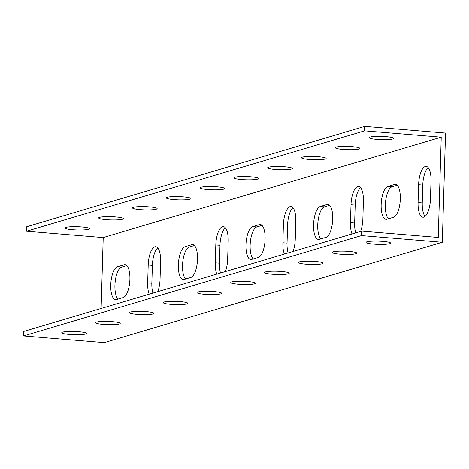 <?xml version="1.0" encoding="UTF-8"?>
<svg xmlns="http://www.w3.org/2000/svg" width="469" height="469" viewBox="0 0 469 469"><rect width="100%" height="100%" fill="white"/><g stroke="black" fill="none" stroke-linecap="round" stroke-linejoin="round"><path stroke-width="0.7" d="M445.239 143.461L445.55 133.032L364.706 126.366L364.571 130.833L441.235 137.159L438.257 237.425L361.593 231.106L23.585 331.501L23.45 335.968L104.294 342.634L442.308 242.244L445.239 143.461M397.225 185.261L392.025 186.803A16.544 6.085 -85.3 0 0 385.6 201.371A16.544 6.085 -85.3 0 0 388.426 218.783M329.625 205.34L324.419 206.882A16.544 6.085 -85.3 0 0 318 221.45A16.544 6.085 -85.3 0 0 320.825 238.862M262.019 225.413L256.819 226.961A16.544 6.085 -85.3 0 0 250.393 241.529A16.544 6.085 -85.3 0 0 253.225 258.941M194.418 245.492L189.218 247.04A16.544 6.085 -85.3 0 0 182.793 261.602A16.544 6.085 -85.3 0 0 185.618 279.02M126.818 265.571L121.612 267.119A16.544 6.085 -85.3 0 0 115.192 281.681A16.544 6.085 -85.3 0 0 118.018 299.099M157.76 247.878A16.544 6.085 -85.3 0 0 152.378 265.366L151.845 283.253A16.544 6.085 -85.3 0 0 152.9 293.09M225.36 227.799A16.544 6.085 -85.3 0 0 219.979 245.287L219.451 263.173A16.544 6.085 -85.3 0 0 220.506 273.011M292.967 207.72A16.544 6.085 -85.3 0 0 287.585 225.208L287.051 243.094A16.544 6.085 -85.3 0 0 288.107 252.932M360.567 187.641A16.544 6.085 -85.3 0 0 355.185 205.129L354.652 223.015A16.544 6.085 -85.3 0 0 355.707 232.859M428.168 167.562A16.544 6.085 -85.3 0 0 422.786 185.056L422.258 202.936A16.544 6.085 -85.3 0 0 425.084 216.402M101.116 308.473L103.221 237.549L26.557 231.229L26.692 226.756L364.706 126.366M23.45 335.968L361.464 235.579L442.308 242.244M62.67 332.146A12.335 1.624 1.7 0 1 76.476 331.565A12.335 1.624 1.7 0 1 86.425 333.459A12.335 1.624 1.7 0 1 74.049 334.714A12.335 1.624 1.7 0 1 61.773 332.726A12.335 1.624 1.7 0 1 62.67 332.146M96.473 322.109A12.335 1.624 1.7 0 1 110.279 321.529A12.335 1.624 1.7 0 1 120.228 323.417A12.335 1.624 1.7 0 1 107.852 324.677A12.335 1.624 1.7 0 1 95.57 322.684A12.335 1.624 1.7 0 1 96.473 322.109M130.271 312.073A12.335 1.624 1.7 0 1 144.077 311.486A12.335 1.624 1.7 0 1 154.031 313.38A12.335 1.624 1.7 0 1 141.656 314.635A12.335 1.624 1.7 0 1 129.374 312.647A12.335 1.624 1.7 0 1 130.271 312.073M164.074 302.03A12.335 1.624 1.7 0 1 177.88 301.45A12.335 1.624 1.7 0 1 187.829 303.337A12.335 1.624 1.7 0 1 175.453 304.598A12.335 1.624 1.7 0 1 163.177 302.611A12.335 1.624 1.7 0 1 164.074 302.03M197.877 291.994A12.335 1.624 1.7 0 1 211.683 291.407A12.335 1.624 1.7 0 1 221.632 293.301A12.335 1.624 1.7 0 1 209.256 294.555A12.335 1.624 1.7 0 1 196.974 292.568A12.335 1.624 1.7 0 1 197.877 291.994M231.674 281.951A12.335 1.624 1.7 0 1 245.48 281.371A12.335 1.624 1.7 0 1 255.435 283.258A12.335 1.624 1.7 0 1 243.059 284.519A12.335 1.624 1.7 0 1 230.777 282.531A12.335 1.624 1.7 0 1 231.674 281.951M265.477 271.914A12.335 1.624 1.7 0 1 279.284 271.328A12.335 1.624 1.7 0 1 289.232 273.222A12.335 1.624 1.7 0 1 276.857 274.482A12.335 1.624 1.7 0 1 264.58 272.489A12.335 1.624 1.7 0 1 265.477 271.914M299.281 261.872A12.335 1.624 1.7 0 1 313.087 261.292A12.335 1.624 1.7 0 1 323.035 263.185A12.335 1.624 1.7 0 1 310.66 264.44A12.335 1.624 1.7 0 1 298.378 262.452A12.335 1.624 1.7 0 1 299.281 261.872M333.078 251.835A12.335 1.624 1.7 0 1 346.884 251.255A12.335 1.624 1.7 0 1 356.839 253.143A12.335 1.624 1.7 0 1 344.463 254.403A12.335 1.624 1.7 0 1 332.181 252.41A12.335 1.624 1.7 0 1 333.078 251.835M366.881 241.799A12.335 1.624 1.7 0 1 380.687 241.213A12.335 1.624 1.7 0 1 390.636 243.106A12.335 1.624 1.7 0 1 378.26 244.361A12.335 1.624 1.7 0 1 365.984 242.373A12.335 1.624 1.7 0 1 366.881 241.799M103.221 237.549L441.235 137.159M394.605 184.452A16.544 6.085 94.7 0 1 395.473 184.358A16.544 6.085 94.7 0 1 400.262 200.175A16.544 6.085 94.7 0 1 393.632 217.241L386.866 219.246A16.544 6.085 94.7 0 1 385.999 219.34A16.544 6.085 94.7 0 1 381.209 203.523A16.544 6.085 94.7 0 1 387.84 186.463L394.605 184.452L396.323 184.593M326.999 204.531A16.544 6.085 94.7 0 1 327.872 204.437A16.544 6.085 94.7 0 1 332.662 220.254A16.544 6.085 94.7 0 1 326.025 237.314L319.266 239.325A16.544 6.085 94.7 0 1 318.392 239.419A16.544 6.085 94.7 0 1 313.609 223.602A16.544 6.085 94.7 0 1 320.239 206.536L326.999 204.531L328.716 204.672M259.398 224.61A16.544 6.085 94.7 0 1 260.272 224.51A16.544 6.085 94.7 0 1 265.055 240.327A16.544 6.085 94.7 0 1 258.425 257.393L251.665 259.404A16.544 6.085 94.7 0 1 250.792 259.498A16.544 6.085 94.7 0 1 246.002 243.681A16.544 6.085 94.7 0 1 252.639 226.615L259.398 224.61L261.116 224.751M191.798 244.689A16.544 6.085 94.7 0 1 192.665 244.589A16.544 6.085 94.7 0 1 197.455 260.406A16.544 6.085 94.7 0 1 190.824 277.472L184.059 279.483A16.544 6.085 94.7 0 1 183.191 279.577A16.544 6.085 94.7 0 1 178.402 263.76A16.544 6.085 94.7 0 1 185.032 246.694L191.798 244.689L193.515 244.83M124.191 264.762A16.544 6.085 94.7 0 1 125.065 264.668A16.544 6.085 94.7 0 1 129.854 280.485A16.544 6.085 94.7 0 1 123.218 297.551L116.459 299.556A16.544 6.085 94.7 0 1 115.585 299.656A16.544 6.085 94.7 0 1 110.801 283.839A16.544 6.085 94.7 0 1 117.432 266.773L124.191 264.762L125.909 264.909M149.224 294.18A16.544 6.085 94.7 0 1 147.665 282.907L148.198 265.02A16.544 6.085 94.7 0 1 155.749 246.694A16.544 6.085 94.7 0 1 160.591 261.339L160.058 279.225A16.544 6.085 94.7 0 1 157.795 291.636M216.83 274.101A16.544 6.085 94.7 0 1 215.265 262.828L215.799 244.941A16.544 6.085 94.7 0 1 223.355 226.615A16.544 6.085 94.7 0 1 228.192 241.265L227.658 259.146A16.544 6.085 94.7 0 1 225.396 271.557M284.431 254.028A16.544 6.085 94.7 0 1 282.871 242.749L283.399 224.868A16.544 6.085 94.7 0 1 290.956 206.536A16.544 6.085 94.7 0 1 295.792 221.186L295.265 239.067A16.544 6.085 94.7 0 1 293.002 251.484M352.031 233.949A16.544 6.085 94.7 0 1 350.472 222.669L351.005 204.789A16.544 6.085 94.7 0 1 358.562 186.457A16.544 6.085 94.7 0 1 363.399 201.107L362.865 218.988A16.544 6.085 94.7 0 1 360.602 231.405M430.466 198.909A16.544 6.085 94.7 0 1 422.915 217.241A16.544 6.085 94.7 0 1 418.072 202.59L418.606 184.71A16.544 6.085 94.7 0 1 426.163 166.378A16.544 6.085 94.7 0 1 430.999 181.028L430.466 198.909M361.464 235.579L361.593 231.106M26.557 231.229L364.571 130.833M88.635 229.288A12.335 1.624 1.7 0 1 74.829 229.874A12.335 1.624 1.7 0 1 64.88 227.981A12.335 1.624 1.7 0 1 77.256 226.726A12.335 1.624 1.7 0 1 89.538 228.714A12.335 1.624 1.7 0 1 88.635 229.288M122.438 219.252A12.335 1.624 1.7 0 1 108.632 219.838A12.335 1.624 1.7 0 1 98.683 217.944A12.335 1.624 1.7 0 1 111.059 216.684A12.335 1.624 1.7 0 1 123.335 218.677A12.335 1.624 1.7 0 1 122.438 219.252M156.241 209.215A12.335 1.624 1.7 0 1 142.435 209.795A12.335 1.624 1.7 0 1 132.481 207.902A12.335 1.624 1.7 0 1 144.857 206.647A12.335 1.624 1.7 0 1 157.138 208.635A12.335 1.624 1.7 0 1 156.241 209.215M190.039 199.173A12.335 1.624 1.7 0 1 176.233 199.759A12.335 1.624 1.7 0 1 166.284 197.865A12.335 1.624 1.7 0 1 178.66 196.605A12.335 1.624 1.7 0 1 190.942 198.598A12.335 1.624 1.7 0 1 190.039 199.173M223.842 189.136A12.335 1.624 1.7 0 1 210.036 189.716A12.335 1.624 1.7 0 1 200.087 187.829A12.335 1.624 1.7 0 1 212.463 186.568A12.335 1.624 1.7 0 1 224.739 188.556A12.335 1.624 1.7 0 1 223.842 189.136M257.645 179.094A12.335 1.624 1.7 0 1 243.839 179.68A12.335 1.624 1.7 0 1 233.884 177.786A12.335 1.624 1.7 0 1 246.26 176.532A12.335 1.624 1.7 0 1 258.542 178.519A12.335 1.624 1.7 0 1 257.645 179.094M291.442 169.057A12.335 1.624 1.7 0 1 277.636 169.637A12.335 1.624 1.7 0 1 267.688 167.75A12.335 1.624 1.7 0 1 280.063 166.489A12.335 1.624 1.7 0 1 292.345 168.482A12.335 1.624 1.7 0 1 291.442 169.057M325.246 159.014A12.335 1.624 1.7 0 1 311.439 159.601A12.335 1.624 1.7 0 1 301.491 157.707A12.335 1.624 1.7 0 1 313.867 156.453A12.335 1.624 1.7 0 1 326.143 158.44A12.335 1.624 1.7 0 1 325.246 159.014M359.049 148.978A12.335 1.624 1.7 0 1 345.243 149.564A12.335 1.624 1.7 0 1 335.288 147.671A12.335 1.624 1.7 0 1 347.664 146.41A12.335 1.624 1.7 0 1 359.946 148.403A12.335 1.624 1.7 0 1 359.049 148.978M392.852 138.941A12.335 1.624 1.7 0 1 379.046 139.522A12.335 1.624 1.7 0 1 369.091 137.628A12.335 1.624 1.7 0 1 381.467 136.373A12.335 1.624 1.7 0 1 393.749 138.361A12.335 1.624 1.7 0 1 392.852 138.941M387.84 186.463L392.025 186.803M320.239 206.536L324.419 206.882M252.639 226.615L256.819 226.961M185.032 246.694L189.218 247.04M117.432 266.773L121.612 267.119M147.665 282.907L151.845 283.253M148.198 265.02L152.378 265.366M215.265 262.828L219.451 263.173M215.799 244.941L219.979 245.287M282.871 242.749L287.051 243.094M283.399 224.868L287.585 225.208M350.472 222.669L354.652 223.015M351.005 204.789L355.185 205.129M418.072 202.59L422.258 202.936M418.606 184.71L422.786 185.056"/></g></svg>
